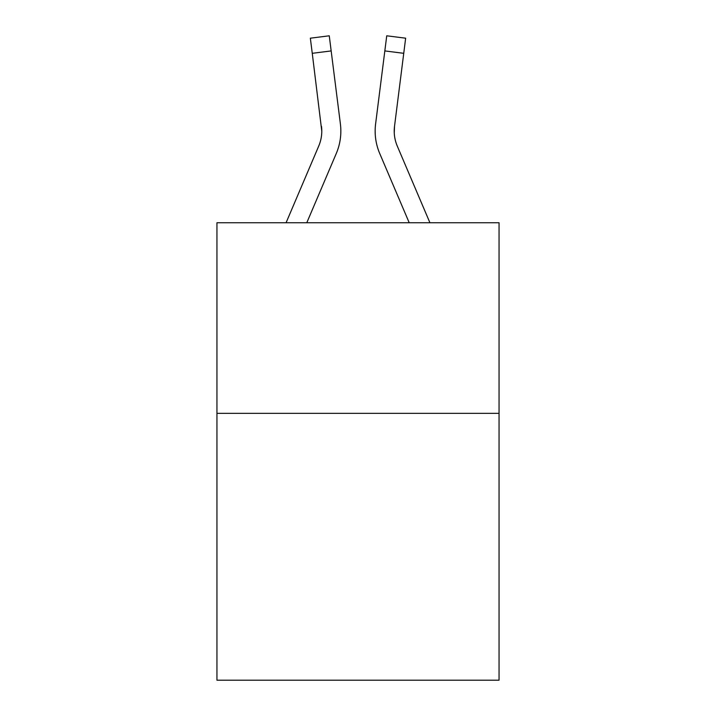 <?xml version="1.0" encoding="UTF-8"?>
<svg xmlns="http://www.w3.org/2000/svg" width="716" height="716" viewBox="0 0 716 716"><rect width="100%" height="100%" fill="white"/><g stroke="black" fill="none" stroke-linecap="round" stroke-linejoin="round"><path stroke-width="1.07" d="M499.052 413.356L499.052 680.2L216.948 680.2L216.948 222.748L499.052 222.748L499.052 413.356L216.948 413.356M306.788 222.748L336.278 153.501A57.182 57.182 0 0 0 340.395 123.931L331.168 50.925L312.257 53.315L310.35 38.19L329.262 35.8L331.168 50.925M340.78 133.892L340.843 131.073L340.78 133.892M340.109 121.648L340.395 123.931M409.212 222.748L379.722 153.501A57.182 57.182 0 0 1 375.605 123.931L386.738 35.8L405.65 38.19L403.743 53.315L384.832 50.925M429.922 222.748L397.264 146.037A38.118 38.118 0 0 1 394.516 126.32L394.256 132.961L394.516 126.32L394.256 132.961L394.516 126.32L394.256 132.961L394.516 126.32L394.256 132.961L394.516 126.32L394.256 132.961L394.516 126.32L394.256 132.961L394.516 126.32L394.256 132.961L394.516 126.32L394.256 132.961L394.516 126.32L394.256 132.961L394.516 126.32L394.256 132.961L394.516 126.32L394.256 132.961L394.516 126.32L403.743 53.315M286.078 222.748L318.736 146.037A38.118 38.118 0 0 0 321.788 131.18L312.257 53.315M318.736 146.037A38.118 38.118 0 0 0 321.788 131.18A38.118 38.118 0 0 1 318.736 146.037A38.118 38.118 0 0 0 321.788 131.18A38.118 38.118 0 0 1 318.736 146.037A38.118 38.118 0 0 0 321.788 131.18A38.118 38.118 0 0 1 318.736 146.037A38.118 38.118 0 0 0 321.788 131.18A38.118 38.118 0 0 1 318.736 146.037A38.118 38.118 0 0 0 321.788 131.18A38.118 38.118 0 0 1 318.736 146.037A38.118 38.118 0 0 0 321.788 131.18A38.118 38.118 0 0 1 318.736 146.037A38.118 38.118 0 0 0 321.788 131.18A38.118 38.118 0 0 1 318.736 146.037A38.118 38.118 0 0 0 321.788 131.18A38.118 38.118 0 0 1 318.736 146.037A38.118 38.118 0 0 0 321.788 131.18A38.118 38.118 0 0 1 318.736 146.037A38.118 38.118 0 0 0 321.788 131.18A38.118 38.118 0 0 1 318.736 146.037A38.118 38.118 0 0 0 321.484 126.32L321.788 131.171M397.264 146.037A38.118 38.118 0 0 1 394.212 131.171L394.212 131.171A38.118 38.118 0 0 0 397.264 146.037A38.118 38.118 0 0 1 394.212 131.171A38.118 38.118 0 0 0 397.264 146.037A38.118 38.118 0 0 1 394.212 131.171A38.118 38.118 0 0 0 397.264 146.037M375.22 133.892L375.157 131.073M375.605 123.931L375.891 121.648"/></g></svg>
